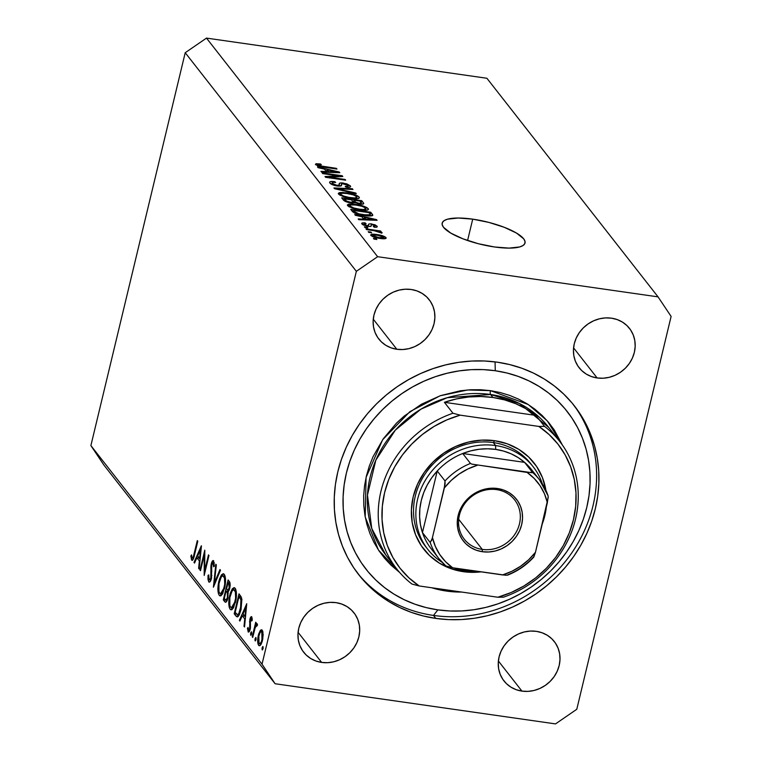 <?xml version="1.0" encoding="UTF-8"?>
<svg xmlns="http://www.w3.org/2000/svg" width="762" height="762" viewBox="0 0 762 762"><rect width="100%" height="100%" fill="white"/><g stroke="black" fill="none" stroke-linecap="round" stroke-linejoin="round"><path stroke-width="1.14" d="M472.716 219.151L467.582 240.516L472.716 219.151L488.871 222.409L504.225 227.286L516.446 233.039L523.665 238.801L525.018 241.402L524.78 243.688L522.961 245.564L519.627 246.955L508.997 248.107L494.49 246.974A42.605 11.611 -166.5 0 1 442.179 223.114A42.605 11.611 -166.5 0 1 472.716 219.151A42.605 11.611 -166.5 0 1 525.028 243.011A42.605 11.611 -166.5 0 1 494.49 246.974L478.336 243.716L462.982 238.839L450.761 233.086L443.541 227.324L442.189 224.723L442.427 222.437L444.246 220.561L447.58 219.17L458.21 218.018L472.716 219.151M435.816 618.411A136.941 124.606 -38.1 0 1 358.75 574.71A136.941 124.606 -38.1 0 1 356.797 428.063A136.941 124.606 -38.1 0 1 497.329 362.188L509.797 364.617L521.856 368.246L533.381 373.056L544.259 379L554.393 386.01L563.68 394.03L572.033 402.974L579.368 412.756L585.616 423.281L590.721 434.464L594.627 446.18L597.303 458.314L598.722 470.764L598.856 483.394L597.732 496.1L595.332 508.74L591.703 521.208L586.864 533.381L580.863 545.135L573.767 556.365L565.633 566.957L556.546 576.805L546.592 585.826L535.877 593.931L524.485 601.028L512.531 607.066L500.148 611.981L487.432 615.715L474.516 618.249L461.524 619.544L448.58 619.601L435.816 618.411L423.339 615.982L411.28 612.353L399.764 607.543L388.877 601.599L378.743 594.589L369.456 586.569L361.112 577.625L353.768 567.842L347.52 557.317L342.424 546.135L338.509 534.429L335.842 522.284L334.423 509.835L334.28 497.205L335.413 484.499L337.804 471.859L341.443 459.391L346.281 447.218L352.282 435.464L359.378 424.234L367.513 413.642L376.59 403.793L386.544 394.773L397.269 386.667L408.661 379.571L420.605 373.532L432.997 368.627L445.713 364.884L458.619 362.35L471.611 361.055L484.556 360.998L497.329 362.188A136.941 124.606 -38.1 0 1 574.396 405.889A136.941 124.606 -38.1 0 1 576.348 552.536A136.941 124.606 -38.1 0 1 435.816 618.411L433.483 615.429L435.816 618.411M396.831 349.272A31.956 29.07 -38.1 0 1 378.857 339.071A31.956 29.07 -38.1 0 1 378.4 304.857A31.956 29.07 -38.1 0 1 411.185 289.484L416.909 290.893L422.138 293.408L426.672 296.913L430.33 301.285L432.978 306.343L434.511 311.915L434.883 317.764L434.054 323.679L432.083 329.432L429.025 334.794L425.005 339.557L420.186 343.557L414.738 346.624L408.88 348.644L402.831 349.529L396.831 349.272L391.116 347.853L385.886 345.348L381.352 341.843L377.695 337.471L375.047 332.403L373.504 326.841L373.142 320.983L373.971 315.068L375.942 309.324L379 303.962L383.019 299.19L387.839 295.199L393.287 292.132L399.145 290.112L405.184 289.217L411.185 289.484A31.956 29.07 -38.1 0 1 429.168 299.676A31.956 29.07 -38.1 0 1 429.625 333.899A31.956 29.07 -38.1 0 1 396.831 349.272L373.266 319.173L396.831 349.272M321.65 662.426A31.956 29.07 -38.1 0 1 303.667 652.234A31.956 29.07 -38.1 0 1 303.219 618.011A31.956 29.07 -38.1 0 1 336.004 602.637L341.728 604.056L346.958 606.562L351.492 610.067L355.149 614.439L357.797 619.506L359.331 625.069L359.693 630.926L358.873 636.841L356.892 642.585L353.844 647.948L349.825 652.72L344.995 656.711L339.557 659.778L333.699 661.797L327.65 662.692L321.65 662.426L315.925 661.016L310.705 658.501L306.172 654.996L302.514 650.624L299.857 645.566L298.323 639.994L297.961 634.146L298.78 628.231L300.761 622.478L303.819 617.115L307.838 612.343L312.658 608.352L318.106 605.285L323.964 603.266L330.003 602.38L336.004 602.637A31.956 29.07 -38.1 0 1 353.987 612.838A31.956 29.07 -38.1 0 1 354.444 647.052A31.956 29.07 -38.1 0 1 321.65 662.426L298.085 632.327L321.65 662.426M521.951 691.115A31.956 29.07 -38.1 0 1 503.968 680.923A31.956 29.07 -38.1 0 1 503.511 646.7A31.956 29.07 -38.1 0 1 536.305 631.336L542.03 632.746L547.259 635.251L551.793 638.756L555.45 643.128L558.098 648.195L559.632 653.758L559.994 659.616L559.175 665.531L557.193 671.274L554.136 676.637L550.126 681.409L545.297 685.4L539.858 688.467L534 690.486L527.952 691.382L521.951 691.115L516.226 689.705L510.997 687.191L506.473 683.685L502.806 679.313L500.158 674.256L498.624 668.684L498.262 662.835L499.081 656.92L501.063 651.167L504.12 645.805L508.13 641.042L512.959 637.042L518.408 633.974L524.266 631.965L530.304 631.069L536.305 631.336A31.956 29.07 -38.1 0 1 554.288 641.528A31.956 29.07 -38.1 0 1 554.746 675.751A31.956 29.07 -38.1 0 1 521.951 691.115L498.386 661.016L521.951 691.115M597.132 377.962A31.956 29.07 -38.1 0 1 579.149 367.76A31.956 29.07 -38.1 0 1 578.701 333.546A31.956 29.07 -38.1 0 1 611.486 318.173L617.21 319.592L622.44 322.097L626.974 325.603L630.631 329.975L633.279 335.042L634.813 340.604L635.175 346.453L634.355 352.368L632.374 358.121L629.326 363.484L625.307 368.256L620.478 372.247L615.039 375.314L609.181 377.333L603.133 378.228L597.132 377.962L591.407 376.542L586.188 374.037L581.654 370.532L577.996 366.16L575.339 361.093L573.805 355.53L573.443 349.682L574.262 343.767L576.243 338.014L579.301 332.651L583.321 327.879L588.14 323.888L593.588 320.821L599.446 318.802L605.485 317.906L611.486 318.173A31.956 29.07 -38.1 0 1 629.469 328.374A31.956 29.07 -38.1 0 1 629.926 362.588A31.956 29.07 -38.1 0 1 597.132 377.962L573.567 347.863L597.132 377.962M262.033 664.188L356.349 271.32L185.214 52.721L90.888 445.589L262.033 664.188L90.888 445.589L103.956 465.134L275.101 683.733L103.956 465.134L90.888 445.589L185.214 52.721L356.349 271.32L377.619 256.699L658.044 296.866L486.899 78.267L206.483 38.1L377.619 256.699L206.483 38.1L185.214 52.721L206.483 38.1L486.899 78.267L658.044 296.866L671.112 316.411L576.786 709.279L555.517 723.9L275.101 683.733L262.033 664.188L275.101 683.733L555.517 723.9L576.786 709.279L671.112 316.411L658.044 296.866L377.619 256.699L356.349 271.32L262.033 664.188M204.245 555.05L200.492 570.7L199.996 570.081L204.787 550.154L204.721 570.557L208.483 554.879L208.969 555.498L204.187 575.424L204.245 555.05L204.187 575.424L208.969 555.498L208.483 554.879L204.721 570.557L204.787 550.154L199.996 570.081L200.492 570.7L204.245 555.05L204.845 555.136L204.245 555.05M213.722 560.899C212.865 560.051 212.046 561.023 211.265 563.832L211.893 563.918L211.265 563.832L210.836 567.252L211.512 567.347L210.836 567.252L211.074 571.1L211.846 571.214L211.074 571.1L211.293 575.539L211.922 575.624L211.293 575.539L211.026 577.739L211.626 577.825L209.14 579.758L208.75 574.91L208.045 575.329L208.712 575.424L208.045 575.329L208.655 581.797C209.645 582.73 210.588 581.596 211.503 578.396L210.102 581.644L208.807 581.968L207.959 579.263L208.045 575.329L208.75 574.91L209.14 579.758L210.093 579.796L210.788 578.548L211.007 565.109L212.122 561.461L213.589 560.756L214.36 566.118L213.627 566.785L212.846 562.642L211.617 565.137L211.503 578.396L211.769 564.375L213.17 562.87L213.627 566.785L214.36 566.118L213.255 560.575M213.408 587.197L215.817 564.242L216.341 564.909L214.379 582.93L219.97 569.547L220.494 570.214L213.408 587.197L220.494 570.214L219.97 569.547L214.379 582.93L216.341 564.909L215.817 564.242L213.408 587.197M219.227 595.303L218.303 593.16L218.094 585.53L219.389 579.263L221.447 574.824L223.276 573.681L224.733 575.186L225.552 579.911L225.362 584.14L222.723 593.703L220.942 595.798L219.227 595.303L220.18 595.951L224.59 588.464C225.99 581.797 225.857 577.072 224.209 574.291L223.295 573.681L218.846 581.244L219.466 581.339L218.846 581.244C217.484 587.835 217.608 592.522 219.227 595.303L221.247 595.589L219.227 595.303M230.114 609.209L229.191 607.066L228.981 599.437L230.276 593.179L232.334 588.74L234.163 587.597L235.629 589.102L236.315 591.95L236.249 598.046L233.61 607.619L231.829 609.705L230.114 609.209L231.077 609.867L235.487 602.371C236.877 595.703 236.753 590.979 235.096 588.207L234.182 587.597L229.733 595.16L230.362 595.246L229.733 595.16C228.371 601.751 228.495 606.438 230.114 609.209L232.143 609.505L230.114 609.209M239.373 620.373L246.745 603.742L244.535 626.974L244.011 626.288L244.735 618.877L242.268 615.725L239.906 621.049L239.373 620.373L239.906 621.049L242.268 615.725L244.735 618.877L244.011 626.288L244.535 626.974L246.745 603.742L239.373 620.373L240.163 620.487L239.373 620.373M262.176 649.834L263.033 648.748L262.976 646.509L262.118 647.586L262.49 649.872L261.976 648.938L262.88 646.424L263.1 648.414L262.318 649.929M258.613 645.29L260.118 645.5L258.613 645.29C259.966 646.5 261.252 644.881 262.471 640.413L263.176 634.546L262.233 630.212L260.137 630.688L258.356 635.156L258.985 635.241L258.356 635.156L258.728 633.784L260.709 630.05L262.014 629.974L262.919 631.86L262.785 638.956L260.594 644.985L259.051 645.681L257.947 643.757L258.356 635.156C257.365 639.918 257.451 643.299 258.613 645.29L259.328 645.776M255.127 640.823L255.975 639.747L255.918 637.499L255.07 638.585L255.441 640.871L254.918 639.928L255.822 637.423L256.051 639.404L255.27 640.928M257.232 623.821L255.689 624.983L257.356 625.221L255.689 624.983L256.203 622.84L255.718 622.221L252.222 636.775L252.708 637.403L252.222 636.775L255.718 622.221L256.203 622.84L255.689 624.983L256.889 623.63L257.546 624.869L256.899 626.069L256.137 625.612L255.346 627.136L252.708 637.403L255.175 627.621L257.546 624.869L256.956 623.64M250.727 635.203L251.584 634.127L251.527 631.889L250.669 632.965L251.041 635.251L250.527 634.308L251.431 631.803L251.65 633.793L250.869 635.308M248.06 631.803L248.917 631.927L248.06 631.803C248.822 632.508 249.545 631.603 250.231 629.079L250.336 619.916L251.327 618.611L252.222 618.744L251.327 618.611L251.65 621.02L252.279 620.201L251.755 616.829L249.831 619.363L250.469 619.449L249.831 619.363L250.536 617.372L251.298 616.591L251.831 616.934L252.279 620.201L251.65 621.02L251.212 618.515L250.441 619.554L250.365 628.469L249.479 631.203L248.307 632.022L247.393 628.374L248.041 627.44L248.764 630.155L249.669 628.764L249.831 619.363L249.726 628.536L248.46 629.983L248.041 627.44L247.393 628.374L248.46 632.079M241.011 609.771L239.211 614.963L237.773 616.782L236.468 616.534L234.21 613.772L238.992 593.846L240.935 596.484L241.868 599.265L241.011 609.771L241.649 598.17L238.992 593.846L234.21 613.772L235.896 615.925L238.354 616.277L235.896 615.925L237.201 616.896L241.011 609.771M224.79 601.742C225.847 602.971 226.876 601.828 227.886 598.303L228.057 591.874L229.705 588.435C230.41 584.74 230.229 582.358 229.162 581.292L228.105 579.93L223.314 599.865L224.79 601.742L226.228 601.951L224.79 601.742L223.314 599.865L228.105 579.93L229.972 582.94L230.105 586.054L229.372 589.645L228.057 591.874L227.733 598.894L226.352 601.837L224.79 601.742L225.495 602.237M193.996 562.413L201.359 545.783L199.158 569.004L198.634 568.328L199.358 560.918L196.891 557.765L194.529 563.089L193.996 562.413L194.529 563.089L196.891 557.765L199.358 560.918L198.634 568.328L199.158 569.004L201.435 545.868L193.996 562.413L194.777 562.518L193.996 562.413M191.624 560.051L192.586 560.184L191.624 560.051C192.776 560.661 193.767 558.87 194.567 554.688L197.806 541.23L197.31 540.61L194.129 553.869C193.615 556.727 192.948 558.117 192.148 558.041L193.262 557.06L197.31 540.61L197.806 541.23L193.253 559.203L192.395 560.318L191.624 560.051L190.862 556.069L191.519 554.907L192.148 558.041L191.519 554.907L190.862 556.069L192.091 560.375M338.68 175.889L322.736 173.612L322.164 172.888L342.195 175.755L342.795 176.527L329.127 177.175L345.1 179.461L345.662 180.184L325.631 177.317L325.022 176.536L338.68 175.889L325.022 176.536L325.631 177.317L345.662 180.184L345.1 179.461L329.127 177.175L342.795 176.527L342.195 175.755L322.164 172.888L322.736 173.612L338.68 175.889L338.48 176.727L338.68 175.889M348.005 185.537C348.586 186.385 347.643 186.661 345.196 186.366L346.024 187.128C349.748 187.576 351.177 187.147 350.329 185.852L350.025 187.128L350.329 185.852L343.262 183.042L343.11 183.68L343.262 183.042C340.214 182.718 338.871 183.08 339.233 184.137C339.766 185.052 338.957 185.442 336.804 185.328L336.652 185.938L336.804 185.328L332.27 183.432L332.003 184.547L332.27 183.432C331.661 182.442 332.784 182.108 335.651 182.432L334.823 181.68L334.661 182.347L334.823 181.68C330.641 181.156 328.993 181.613 329.879 183.032C331.032 184.385 333.546 185.395 337.423 186.061L332.603 184.804L329.879 183.032L329.584 182.185L330.422 181.613L334.166 181.594L335.651 182.432L332.88 182.366L332.089 183.118L335.651 185.118L338.795 185.299L339.528 183.261L341.3 182.88L346.862 183.88L350.329 185.852L350.615 186.623L349.929 187.157L346.024 187.128L345.196 186.366L348.043 186.29L347.786 185.29L342.29 183.652L341.538 183.985L340.947 186.014L337.423 186.061L341.376 185.671L341.928 183.699L343.776 183.766L348.005 185.537L347.91 187.309M356.292 193.758L334.547 188.7L333.966 187.957L352.368 188.738L352.949 189.49L336.566 188.624L355.702 193.005L356.292 193.758L355.702 193.005L336.566 188.624L352.949 189.49L352.368 188.738L333.966 187.957L334.547 188.7L356.292 193.758M338.557 194.12L339.09 192.729L342.948 192.453L354.873 194.72L357.873 196.053L359.378 197.663L358.35 198.539L355.159 198.758L345.119 197.177L338.557 194.12L343.224 196.606L350.968 198.349C356.835 199.234 359.55 198.806 359.112 197.072C356.54 194.996 352.311 193.567 346.415 192.805L340.1 192.519L339.509 194.958L340.1 192.519L338.557 194.12L338.29 193.377M347.615 205.683L348.148 204.292L351.996 204.016L363.922 206.283L366.922 207.616L368.437 209.226L367.408 210.102L364.217 210.322L354.178 208.74L347.615 205.683L352.273 208.169L360.026 209.912C365.893 210.798 368.598 210.369 368.17 208.636C365.589 206.559 361.359 205.13 355.463 204.359L349.148 204.083L348.567 206.521L349.148 204.083L347.615 205.683L347.339 204.94M361.817 216.741L355.359 215.284L354.768 214.532L376.533 219.618L377.085 220.323L358.797 219.675L358.207 218.923L363.722 219.18L361.817 216.741L363.722 219.18L358.207 218.923L358.797 219.675L377.085 220.323L376.533 219.618L354.768 214.532L355.359 215.284L361.817 216.741M376.866 239.506L373.999 239.097L373.437 238.373L376.295 238.782L376.866 239.506L376.295 238.782L373.437 238.373L373.999 239.097L376.866 239.506M380.095 238.449L373.332 236.877L370.675 234.972L374.342 234.248L383.553 236.115L385.753 237.334L386.01 238.344L380.095 238.449C384.334 239.106 386.286 238.811 385.963 237.563C384.134 236.087 381.114 235.077 376.904 234.544C372.589 233.858 370.58 234.144 370.875 235.401C372.751 236.906 375.828 237.915 380.095 238.449M371.627 232.829L368.77 232.41L368.208 231.696L371.065 232.105L371.627 232.829L371.065 232.105L368.208 231.696L368.77 232.41L371.627 232.829M374.132 230.695L366.579 229.61L366.008 228.895L380.581 230.981L381.143 231.705L378.819 231.372L381.886 232.42L381.829 233.162L374.132 230.695L381.829 233.162L382.076 232.591L378.819 231.372L381.143 231.705L380.581 230.981L366.008 228.895L366.579 229.61L374.132 230.695M367.817 227.943L364.95 227.533L364.388 226.819L367.246 227.228L367.817 227.943L367.246 227.228L364.388 226.819L364.95 227.533L367.817 227.943M374.942 225.838L373.304 226.409L374.132 227.171C376.752 227.428 377.714 227.076 377 226.114L376.752 227.143L377 226.114L371.589 223.914L371.389 224.761L371.589 223.914C369.103 223.714 368.084 224.095 368.513 225.047L368.065 226.381L368.246 225.619L367.055 225.59L366.913 226.19L367.055 225.59L364.055 224.333L363.836 225.266L364.055 224.333L366.093 223.695L365.274 222.933L365.103 223.628L365.274 222.933C362.407 222.637 361.293 222.99 361.94 223.98L367.979 226.362L362.731 224.676L361.74 223.666L362.255 222.961L365.274 222.933L366.093 223.695L364.236 223.695L364.055 224.333L367.055 225.59L368.303 225.59L368.722 224.238L369.922 223.809L375.075 224.828L377.19 226.409L376.38 227.228L374.132 227.171L373.304 226.409L374.847 226.39L374.942 225.838L372.275 224.657L371.361 224.8L370.799 226.381L367.979 226.362C370.551 226.666 371.627 226.352 371.218 225.428L371.418 224.733L372.456 224.685L374.942 225.838L374.828 227.228M364.541 215.532L354.54 213.036L350.739 209.379L370.77 212.246L372.675 214.76L372.513 215.617L364.541 215.532C368.894 216.256 371.646 216.16 372.799 215.265L370.77 212.246L350.739 209.379L352.339 211.426C354.644 213.436 358.702 214.798 364.541 215.532M350.891 202.902L345.024 201.282L341.681 197.815L361.712 200.692L363.636 203.206L363.226 204.025L359.235 203.93L355.054 202.654L350.891 202.902L355.054 202.654L359.864 204.035C363.122 204.406 364.293 204.006 363.407 202.844L361.712 200.692L341.681 197.815L343.357 199.958C344.443 201.311 346.958 202.292 350.891 202.902M324.545 169.145L318.087 167.678L317.497 166.926L339.271 172.012L339.823 172.717L321.526 172.069L320.945 171.326L326.45 171.574L324.545 169.145L326.45 171.574L320.945 171.326L321.526 172.069L339.823 172.717L339.271 172.012L317.497 166.926L318.087 167.678L324.545 169.145M317.811 164.963L317.592 165.878L317.811 164.963L321.335 164.744L320.516 163.992L320.354 164.63L320.516 163.992L316.011 163.706L315.439 164.592L316.011 163.706L320.516 163.992L321.335 164.744L317.783 164.659L319.192 165.706L336.394 168.345L336.966 169.069L320.078 166.554L315.439 164.592L323.364 167.126L336.966 169.069L336.394 168.345L319.888 165.897L317.735 164.735L317.468 165.83M376.152 239.411L376.295 238.782L376.152 239.411M370.684 234.858L370.875 235.401M376.752 235.172L376.904 234.544L376.752 235.172M385.743 238.506L385.963 237.563L385.743 238.506M386.153 238.115L385.963 237.563M383.867 237.249L377.476 235.268L383.867 237.249C383.886 238.058 382.391 238.211 379.39 237.706L379.238 238.315L379.39 237.706L372.97 235.715L372.751 236.63L372.97 235.715C372.961 234.906 374.466 234.753 377.476 235.268L373.485 235.058L372.589 236.563M370.913 232.724L371.065 232.105L370.913 232.724M380.428 231.6L380.581 230.981L380.428 231.6M381.952 233.096L382.076 232.591L381.952 233.096M381.829 233.162L382.076 232.591M367.094 227.848L367.246 227.228L367.094 227.848M361.712 223.361L361.94 223.98M364.055 224.333L363.626 225.171M368.589 224.59L368.246 225.619M377.228 226.733L377 226.114M371.161 225.838L371.418 224.733M376.371 220.294L376.533 219.618L376.371 220.294M363.56 219.847L363.722 219.18L363.56 219.847M364.341 217.322L374.733 219.675L374.59 220.237L374.733 219.675L370.923 219.475L370.77 220.104L370.923 219.475L365.874 219.275L365.712 219.923L364.341 217.322L363.731 219.856L364.341 217.322L365.874 219.275L374.733 219.675L364.341 217.322M370.265 214.341L370.77 212.246L370.265 214.341L369.951 213.855L370.027 215.998L370.322 214.789L363.998 214.808L363.855 215.427L363.998 214.808L358.892 213.836L358.75 214.417L358.892 213.836L354.616 211.684L354.311 212.931L354.616 211.684L353.644 210.436L368.989 212.636L370.265 214.351M371.913 215.837L372.304 214.208L371.913 215.837M353.206 212.255L353.644 210.436L353.206 212.255M349.948 206.016L353.835 207.997L359.521 209.198L359.369 209.807L359.521 209.198L363.807 209.54L363.626 210.293L363.807 209.54L366.017 208.807L365.274 207.788L361.836 206.273L355.997 205.083C360.531 205.635 363.807 206.702 365.827 208.302L363.807 209.54L359.521 209.198C355.102 208.636 351.911 207.569 349.948 206.016C349.634 204.73 351.653 204.416 355.997 205.083L355.33 204.988L355.463 204.359L355.321 204.988L350.434 204.959L349.387 206.997M367.846 209.95L368.17 208.636L367.846 209.95M368.417 209.388L368.17 208.636M365.827 208.302L365.655 210.322M361.217 202.778L361.712 200.692L361.217 202.778M363.112 204.064L363.407 202.844L363.112 204.064M363.731 203.635L363.407 202.844M360.864 202.254L359.94 201.073L353.959 200.215L354.959 201.492L354.597 202.968L354.959 201.492L355.549 202.882L355.702 202.235L358.969 203.264L358.826 203.854L358.969 203.264L361.217 203.206L360.864 202.254C361.855 203.168 361.226 203.502 358.969 203.264L355.702 202.235L353.959 200.215L353.263 203.111L353.959 200.215L359.94 201.073L361.293 203.083L361.036 204.159M352.654 201.216L351.615 199.882L344.595 198.872L345.71 200.311L345.434 201.473L345.71 200.311L346.329 201.825L346.51 201.044L350.31 202.178L350.158 202.797L350.31 202.178L352.787 202.168L352.654 201.216C353.539 202.14 352.749 202.463 350.31 202.178L346.51 201.044L344.595 198.872L344.148 200.73L344.595 198.872L351.615 199.882L352.997 201.949L352.72 203.102M346.262 193.424L346.415 192.805L346.262 193.424M358.797 198.387L359.112 197.072L358.797 198.387M359.369 197.834L359.112 197.072M356.778 196.739L353.482 194.939L346.948 193.519L342.176 193.243L340.871 193.653L340.9 194.453C340.585 193.167 342.605 192.853 346.948 193.519C351.482 194.072 354.759 195.148 356.778 196.739L356.959 197.282L356.778 196.739L354.578 198.73L354.759 197.977L350.463 197.634L350.32 198.244L350.463 197.634C346.053 197.072 342.862 196.005 340.9 194.453L340.338 195.434M352.196 189.452L352.368 188.738L352.196 189.452M336.442 189.138L336.566 188.624L336.442 189.138M339.833 189.929L339.966 189.376L339.833 189.929M355.568 193.586L355.702 193.005L355.568 193.586M329.584 182.204L329.879 183.032M332.27 183.432L331.699 184.394M339.281 183.709L338.842 186.214M350.615 186.623L350.329 185.852M341.376 185.671L341.928 183.699M342.005 176.565L342.195 175.755L342.005 176.565M328.984 177.794L329.127 177.175L328.984 177.794M344.948 180.08L345.1 179.461L344.948 180.08M339.109 172.698L339.271 172.012L339.109 172.698M326.288 172.241L326.45 171.574L326.288 172.241M327.069 169.716L337.461 172.069L337.328 172.631L337.461 172.069L333.651 171.879L333.499 172.498L333.651 171.879L328.603 171.669L328.451 172.317L327.069 169.716L326.46 172.25L327.069 169.716L328.603 171.669L337.461 172.069L327.069 169.716M316.011 163.706L315.439 164.592M319.745 166.487L319.888 165.897L319.745 166.487M322.497 166.992L322.64 166.383L322.497 166.992M336.252 168.974L336.394 168.345L336.252 168.974M372.97 235.715L378.933 237.639L383.981 237.544L383.686 238.782M369.951 213.855L368.989 212.636L353.644 210.436L355.749 212.674L358.892 213.836L367.351 215.179L370.322 214.789M340.9 194.453L343.472 195.977L349.063 197.415L354.759 197.977L356.968 197.253L356.606 198.758M262.118 647.586L263.176 647.738L262.118 647.586M262.233 630.212L261.528 629.736M260.137 630.688L262.69 631.05L260.137 630.688M261.804 631.993L261.985 639.804L262.595 639.889L261.985 639.804C261.052 643.195 260.071 644.433 259.042 643.49L258.842 635.794C259.775 632.384 260.766 631.127 261.804 631.993L261.099 631.66L260.08 632.574L258.604 636.946L258.537 642.318L259.747 643.861L261.337 641.852L262.404 637.442L262.309 633.203L261.29 631.65L262.928 631.889M261.175 644.081L259.042 643.49M255.07 638.585L256.127 638.737L255.07 638.585M252.222 636.775L252.841 636.87L252.222 636.775M257.223 625.478L256.718 625.497M250.669 632.965L251.727 633.117L250.669 632.965M252.212 618.658L251.327 618.611M248.079 628.469L247.393 628.374L248.079 628.469M249.869 630.317L248.46 629.983M250.336 628.621L249.726 628.536L250.336 628.621M250.565 627.059L249.926 626.974L250.565 627.059M250.517 624.821L249.688 624.697L250.517 624.821M250.165 621.935L249.479 621.84L250.165 621.935M244.602 626.374L244.011 626.288L244.602 626.374M245.326 618.963L244.735 618.877L245.326 618.963M244.621 616.058L242.268 615.725L244.621 616.058M245.84 607.666L244.973 616.506L245.555 616.591L243.021 614.02L245.84 607.666L246.431 607.752L245.84 607.666L243.021 614.02L244.973 616.506L245.84 607.666M236.668 614.124L234.21 613.772L236.668 614.124M235.191 612.353L238.992 596.513L241.116 596.817L238.992 596.513L241.335 597.284L239.373 596.998L240.916 599.694L241.945 599.846L240.916 599.694L240.516 609.143L241.135 609.229L240.516 609.143C239.678 612.638 238.668 614.467 237.487 614.629L239.258 614.886L237.487 614.629L235.191 612.353L237.373 614.61L238.725 613.82L241.202 605.247L241.021 600.104L238.992 596.513L235.191 612.353M234.629 590.283C235.972 592.541 236.096 596.36 235.001 601.742L235.61 601.837L235.001 601.742L231.419 607.695L230.581 607.143C229.257 604.914 229.133 601.132 230.229 595.77C231.619 590.75 233.086 588.912 234.629 590.283L233.582 589.778L232.124 590.931L229.867 597.494L229.829 605.409L230.581 607.143L231.638 607.705L234.029 604.828L235.61 598.237L235.382 592.055L233.886 589.778L235.963 590.074M223.314 599.865L227.209 600.418L223.314 599.865M228.095 582.606L230.095 583.644L228.762 583.444L229.21 587.854L229.819 587.94L229.21 587.854L227.781 590.14L226.562 588.988L228.095 582.606L229.953 582.863L228.095 582.606L226.562 588.988L227.733 590.131L228.81 589.074L229.457 586.33L229.219 584.254L228.095 582.606M226.076 591.036L228.267 591.712L226.4 591.445L227.362 592.979L228.305 593.122L227.362 592.979L227.4 597.684L228.009 597.77L227.4 597.684L225.895 600.075L224.295 598.446L226.076 591.036L228.552 591.388L226.076 591.036L224.295 598.446L225.819 600.056L227.133 598.561L227.695 595.541L227.362 592.979L226.076 591.036M223.742 576.367C225.085 578.625 225.2 582.454 224.104 587.835L224.714 587.921L224.104 587.835L220.532 593.788L219.694 593.236C218.37 591.007 218.246 587.216 219.342 581.863C220.723 576.834 222.199 575.005 223.742 576.367L222.685 575.872L221.237 577.015L218.98 583.578L218.942 591.503L219.694 593.236L220.742 593.788L223.142 590.912L224.714 584.321L224.495 578.148L222.999 575.862L225.076 576.158M215.141 583.035L214.379 582.93L215.141 583.035M208.655 581.797L209.788 581.958L208.655 581.797L209.188 582.158M210.931 580.225L209.14 579.758M214.332 563.032L213.17 562.87L214.332 563.032M214.312 562.851L213.17 562.87M200.616 570.167L199.996 570.081L200.616 570.167M205.34 570.652L204.721 570.557L205.34 570.652M199.215 568.414L198.634 568.328L199.215 568.414M199.949 560.994L199.358 560.918L199.949 560.994M199.244 558.098L196.891 557.765L199.244 558.098M200.463 549.707L199.596 558.536L200.177 558.622L197.644 556.06L200.463 549.707L201.044 549.783L200.463 549.707L197.644 556.06L199.596 558.536L200.463 549.707M194.129 553.869L194.748 553.955L194.129 553.869M191.672 556.184L190.862 556.069L191.672 556.184M193.586 558.365L192.148 558.041M425.529 546.478A66.951 60.922 -38.1 0 1 424.567 474.774A66.951 60.922 -38.1 0 1 493.271 442.57L494.738 440.722L481.594 440.141L468.354 442.093L455.524 446.513L443.598 453.228L433.026 461.982L424.234 472.43L417.538 484.175L413.204 496.767L411.404 509.73L412.194 522.542L415.566 534.733L421.367 545.83L429.387 555.403L439.312 563.089L450.761 568.576L463.296 571.681A69.99 63.684 -38.1 0 0 481.117 571.852L463.296 571.681L463.267 570.452L463.296 571.681A69.99 63.684 -38.1 0 1 413.204 496.767A69.99 63.684 -38.1 0 1 494.738 440.722L493.271 442.57A66.951 60.922 141.9 0 0 424.015 475.64A66.951 60.922 141.9 0 0 426.72 547.945M559.708 441.427L548.811 427.511A103.461 94.145 141.9 0 0 490.585 394.497A3.038 0.953 98.2 0 1 490.49 390.658L528.266 404.527L547.278 420.843L562.394 445.046L554.298 429.987L548.592 422.377L542.096 415.423L534.876 409.184L526.999 403.736L518.531 399.117L509.568 395.373L500.196 392.544L490.49 390.658L480.565 389.734L470.497 389.773L460.391 390.782L440.455 395.659L421.529 404.174L404.327 415.995L396.592 423.015L383.2 438.912L373.009 456.79L369.246 466.258L366.417 475.955L364.56 485.794L363.674 495.671L363.788 505.492L364.893 515.179L366.97 524.618L370.008 533.733L373.98 542.42L378.838 550.612L384.543 558.222L391.039 565.175L399.65 572.462L378.466 550.05L365.208 516.998L366.084 477.393L382.657 439.703L409.899 411.661L440.122 395.773L467.744 389.953L490.49 390.658A3.038 0.953 -81.8 0 0 490.585 394.497L447.189 397.707L420.881 409.204L395.316 430.159L375.837 460.143L367.465 495.062L371.742 528.447L385.877 555.069L396.773 568.985A103.461 94.145 -38.1 0 1 452.961 413.242L444.398 402.307A103.461 94.145 -38.1 0 1 492.919 397.478A103.461 94.145 -38.1 0 1 535.972 415.423L544.525 426.358A103.461 94.145 -38.1 0 1 559.708 441.427A103.461 94.145 -38.1 0 1 503.52 597.17A103.461 94.145 141.9 0 0 575.529 519.141A103.461 94.145 141.9 0 0 544.525 426.358L538.858 426.425L460.181 415.157L446.837 419.9L434.14 426.387L422.358 434.502L411.728 444.075L402.46 454.904L394.754 466.782L388.753 479.45L384.591 492.671L382.343 506.168L382.057 519.655L383.743 532.876L387.363 545.554L392.849 557.432L400.079 568.271L408.918 577.844L419.176 585.968L497.853 597.237L511.197 592.503L523.894 586.007L535.676 577.891L546.306 568.319L555.574 557.489L563.28 545.621L569.281 532.943L573.443 519.722L575.691 506.235L575.977 492.738L574.291 479.517L570.671 466.839L565.185 454.962L557.955 444.122L549.116 434.55L538.858 426.425A100.422 91.383 -38.1 0 1 573.443 519.722A100.422 91.383 -38.1 0 1 497.853 597.237L503.52 597.17L497.853 597.237L419.176 585.968A100.422 91.383 -38.1 0 1 384.591 492.671A100.422 91.383 -38.1 0 1 460.181 415.157L452.961 413.242A103.461 94.145 141.9 0 0 380.952 491.271A103.461 94.145 141.9 0 0 411.956 584.054A103.461 94.145 -38.1 0 1 396.773 568.985M495.062 361.883L495.271 370.732A127.806 116.3 -38.1 0 1 586.75 507.511A127.806 116.3 -38.1 0 1 437.864 609.867L433.483 615.429A136.941 124.606 141.9 0 0 573.443 550.421A136.941 124.606 141.9 0 0 573.214 404.403A136.941 124.606 -38.1 0 1 573.443 550.421A136.941 124.606 -38.1 0 1 433.483 615.429A136.941 124.606 -38.1 0 1 357.588 573.214A136.941 124.606 141.9 0 0 433.483 615.429L437.864 609.867L426.225 607.609L414.966 604.209L404.212 599.723L394.059 594.179L384.6 587.635L375.933 580.158L368.141 571.805L361.293 562.68L355.463 552.85L350.691 542.42L347.053 531.485L344.557 520.151L343.233 508.54L343.1 496.738L344.157 484.889L346.386 473.088L349.787 461.448L354.301 450.085L359.902 439.122L366.522 428.635L374.113 418.757L382.591 409.556L391.878 401.136L401.888 393.583L412.518 386.953L423.672 381.314L435.235 376.733L447.103 373.247L459.153 370.884L471.278 369.665L483.356 369.618L495.271 370.732L506.921 372.989L518.17 376.39L528.923 380.876L539.086 386.42L548.535 392.963L557.203 400.45L565.004 408.794L571.852 417.928L577.682 427.749L582.444 438.188L586.092 449.113L588.588 460.448L589.912 472.069L590.045 483.86L588.988 495.71L586.75 507.511L583.359 519.151L578.844 530.514L573.243 541.487L566.614 551.964L559.032 561.842L550.545 571.043L541.258 579.463L531.247 587.016L520.617 593.646L509.473 599.284L497.91 603.866L486.042 607.352L473.983 609.714L461.858 610.933L449.78 610.981L437.864 609.867A127.806 116.3 -38.1 0 1 346.386 473.088A127.806 116.3 -38.1 0 1 495.271 370.732L495.062 361.883M548.811 427.511L519.427 403.498L490.585 394.497L492.919 397.478L490.585 394.497A103.461 94.145 141.9 0 0 384.41 444.265A103.461 94.145 141.9 0 0 385.877 555.069M461.696 592.064A103.461 94.145 -38.1 0 1 446.446 591.064A103.461 94.145 -38.1 0 1 431.749 587.769L446.446 591.064L461.696 592.064M494.738 440.722L507.273 443.817L518.722 449.313L528.647 456.99L536.667 466.563L542.468 477.66L545.906 490.309A69.99 63.684 -38.1 0 0 494.738 440.722M542.249 523.989A69.99 63.684 -38.1 0 0 546.306 507.101L544.83 515.626L542.249 523.999M411.956 584.054L419.176 585.968L411.956 584.054M532.095 465.449A66.951 60.922 141.9 0 0 493.271 442.57A66.951 60.922 -38.1 0 1 530.952 463.934M535.972 415.423L526.323 408.946L515.826 403.746L504.634 399.907L492.919 397.478L480.86 396.507L468.63 396.992L456.419 398.936L444.398 402.307L535.972 415.423L444.398 402.307L452.961 413.242L460.181 415.157L538.858 426.425L544.525 426.358L535.972 415.423M496.614 489.623A31.956 29.07 141.9 0 0 459.4 515.207A31.956 29.07 141.9 0 0 482.26 549.402L482.317 551.707A33.776 30.737 -38.1 0 1 458.143 515.56A33.776 30.737 -38.1 0 1 497.491 488.509L496.614 489.623A31.956 29.07 -38.1 0 1 514.598 499.815A31.956 29.07 -38.1 0 1 515.055 534.038A31.956 29.07 -38.1 0 1 482.26 549.402A31.956 29.07 -38.1 0 1 464.287 539.21A31.956 29.07 -38.1 0 1 463.829 504.987A31.956 29.07 -38.1 0 1 496.614 489.623L497.491 488.509L503.549 490.004L509.073 492.652L513.864 496.357L517.731 500.977L520.532 506.339L522.151 512.216L522.542 518.408L521.665 524.656L519.579 530.733L516.35 536.41L512.102 541.449L507.006 545.668L501.244 548.907L495.052 551.05L488.661 551.993L482.317 551.707L476.269 550.212L470.745 547.564L465.953 543.858L462.086 539.239L459.286 533.886L457.657 527.999L457.276 521.808L458.143 515.56L460.238 509.483L463.467 503.815L467.716 498.767L472.811 494.548L478.574 491.309L484.765 489.175L491.147 488.232L497.491 488.509A33.776 30.737 -38.1 0 1 521.665 524.656A33.776 30.737 -38.1 0 1 482.317 551.707L482.26 549.402L458.695 519.303L482.26 549.402A31.956 29.07 141.9 0 0 519.484 523.818A31.956 29.07 141.9 0 0 496.614 489.623M435.216 553.307A63.903 58.15 -38.1 0 1 422.453 532.59A63.903 58.15 -38.1 0 1 437.236 471.011L431.806 477.669L427.282 484.908L423.748 492.585L421.262 500.567L419.872 508.711L419.614 516.865L420.472 524.875L422.453 532.59L437.236 471.011A63.903 58.15 -38.1 0 1 462.705 453.504A63.903 58.15 -38.1 0 1 495.7 449.399L487.47 448.78L479.117 449.266L470.811 450.856L462.705 453.504L524.608 462.372L518.255 457.648L511.245 453.866L503.672 451.104L495.7 449.399L495.605 445.551A66.951 60.922 141.9 0 0 421.91 486.804A66.951 60.922 141.9 0 0 442.027 562.251A66.951 60.922 -38.1 0 1 427.863 549.459A66.951 60.922 -38.1 0 1 426.901 477.755A66.951 60.922 -38.1 0 1 495.605 445.551L493.271 442.57L495.605 445.551A66.951 60.922 -38.1 0 1 533.286 466.916A66.951 60.922 -38.1 0 1 542.306 483.746A66.951 60.922 141.9 0 0 495.605 445.551L495.7 449.399A63.903 58.15 -38.1 0 1 524.608 462.372A63.903 58.15 -38.1 0 1 535.257 474.983M465.534 570.814A66.951 60.922 141.9 0 0 477.841 571.386A66.951 60.922 -38.1 0 1 465.534 570.814A66.951 60.922 -38.1 0 1 453.79 567.938A66.951 60.922 141.9 0 0 465.534 570.814L466.382 569.747L465.534 570.814M445.875 565.928L446.37 566.261L445.875 565.928A63.903 58.15 -38.1 0 1 438.807 558.508A63.903 58.15 141.9 0 0 445.875 565.928L452.657 567.776L505.739 575.253M533.543 557.327L535.457 552.307L548.23 497.415M470.478 463.439A63.903 58.15 141.9 0 0 445.018 480.946L444.36 487.909A60.865 55.378 -38.1 0 1 477.269 465.296L467.878 468.954L459.105 474.05L451.19 480.431L444.36 487.909L432.445 537.553L435.35 546.43L439.779 554.574L445.599 561.756L452.657 567.776L502.549 574.929L511.94 571.262L520.713 566.166L528.618 559.794L535.457 552.307L547.373 502.672L544.468 493.786L540.039 485.642L534.219 478.46L527.152 472.44L471.764 464.096L470.478 463.439L462.705 453.504A63.903 58.15 141.9 0 0 437.236 471.011L445.018 480.946L445.065 484.232L432.225 538.439L430.235 542.534A63.903 58.15 141.9 0 0 438.798 558.498A63.903 58.15 -38.1 0 1 430.235 542.534L422.453 532.59L437.236 471.011L445.018 480.946A63.903 58.15 -38.1 0 1 470.478 463.439L462.705 453.504L524.608 462.372L532.381 472.307L531.933 472.716L472.069 464.191M446.37 566.261L452.657 567.776A60.865 55.378 -38.1 0 1 432.445 537.553L431.54 540.687M548.126 495.891L539.448 479.727L531.666 469.783A63.903 58.15 141.9 0 0 524.608 462.372L532.381 472.307A63.903 58.15 -38.1 0 1 539.448 479.727A63.903 58.15 -38.1 0 1 548.03 495.7A63.903 58.15 141.9 0 0 539.458 479.736A63.903 58.15 141.9 0 0 532.381 472.307L527.152 472.44A60.865 55.378 -38.1 0 1 547.373 502.672L548.202 496.252M430.235 542.534L422.453 532.59A63.903 58.15 141.9 0 0 431.035 548.573L438.807 558.508L445.951 566.004M533.238 557.289A63.903 58.15 -38.1 0 1 507.778 574.796M533.867 556.955L535.457 552.307A60.865 55.378 -38.1 0 1 502.549 574.929L507.33 575.196M368.484 225.266L368.217 226.4M371.275 225.038L370.989 226.238M370.351 214.713L370.037 215.998M341.481 184.137L341.043 185.966M231.438 607.695L233.401 607.981M227.781 590.14L229.114 590.331M225.895 600.075L227.276 600.266M220.551 593.788L222.514 594.065M533.676 557.203C526.342 565.185 517.655 571.157 507.625 575.12"/></g></svg>
